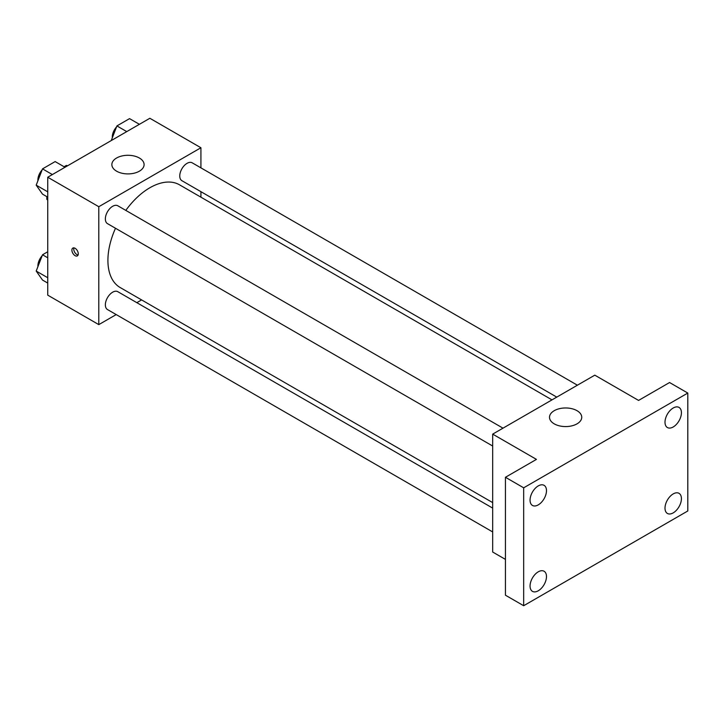 <?xml version="1.0" encoding="UTF-8"?>
<svg xmlns="http://www.w3.org/2000/svg" width="724" height="724" viewBox="0 0 724 724"><rect width="100%" height="100%" fill="white"/><g stroke="black" fill="none" stroke-linecap="round" stroke-linejoin="round"><path stroke-width="1.09" d="M64.083 166.737L66.355 165.434A19.973 11.53 120 0 1 67.604 165.76M47.739 199.779L46.825 199.254A19.973 11.53 120 0 0 47.739 200.177M46.825 199.254L46.825 196.629M67.269 165.959L66.355 165.434M116.202 314.578L98.799 324.623L47.739 295.148L47.739 177.235L149.859 118.274L200.919 147.75L200.919 167.85M141.605 299.917L136.836 302.668M115.496 228.259A59.314 34.245 120 0 0 107.912 260.405A59.314 34.245 120 0 0 120.202 287.555L492.682 502.61M551.996 399.874L179.516 184.819A59.314 34.245 120 0 0 125.813 210.394M200.919 191.67L200.919 197.181M98.799 324.623L98.799 206.711L200.919 147.75M577.399 385.204L192.213 162.828A10.317 5.955 120 0 0 184.267 165.588A10.317 5.955 120 0 0 179.76 175.968A10.317 5.955 120 0 0 181.896 180.692L556.765 397.114M492.682 508.112L117.813 291.691A10.317 5.955 120 0 0 109.867 294.451A10.317 5.955 120 0 0 105.36 304.831A10.317 5.955 120 0 0 107.496 309.555L492.682 531.941M492.682 446.029L107.496 223.644A10.317 5.955 -60 0 1 107.496 211.734A10.317 5.955 -60 0 1 117.813 205.779L502.999 428.165M98.799 206.711L47.739 177.235M116.582 171.181A16.118 9.303 180 0 1 111.858 164.601A16.118 9.303 180 0 1 127.976 155.289A16.118 9.303 180 0 1 144.094 164.601A16.118 9.303 180 0 1 134.139 173.199A16.118 9.303 180 0 1 116.582 171.181M78.282 253.825A4.516 2.606 60 0 1 77.35 255.889A4.516 2.606 60 0 1 72.834 253.282A4.516 2.606 60 0 1 72.834 248.07A4.516 2.606 60 0 1 76.31 249.282A4.516 2.606 60 0 1 78.282 253.825M78.074 255.02A4.516 2.606 60 0 1 74.672 252.224A4.516 2.606 60 0 1 73.948 247.879M505.442 559.399L492.682 552.032L492.682 434.119L594.802 375.159L638.568 400.426L669.564 382.525L687.8 393.06L687.8 510.972L523.678 605.726L505.442 595.2L505.442 477.279L536.448 459.387L492.682 434.119M523.678 605.726L523.678 487.813L505.442 477.279M523.678 487.813L687.8 393.06M554.222 423.848A16.118 9.303 180 0 1 549.507 417.268A16.118 9.303 180 0 1 565.625 407.965A16.118 9.303 180 0 1 581.743 417.268A16.118 9.303 180 0 1 571.788 425.866A16.118 9.303 180 0 1 554.222 423.848M673.211 426.97A11.611 6.706 -60 0 1 667.401 427.54A11.611 6.706 -60 0 1 665.628 418.237A11.611 6.706 -60 0 1 673.211 408.001A11.611 6.706 -60 0 1 679.021 407.422A11.611 6.706 -60 0 1 680.795 416.734A11.611 6.706 -60 0 1 673.211 426.97M538.267 504.872A11.611 6.706 -60 0 1 532.466 505.452A11.611 6.706 -60 0 1 530.683 496.139A11.611 6.706 -60 0 1 538.267 485.904A11.611 6.706 -60 0 1 544.077 485.333A11.611 6.706 -60 0 1 545.86 494.637A11.611 6.706 -60 0 1 538.267 504.872M538.267 590.784A11.611 6.706 -60 0 1 532.466 591.363A11.611 6.706 -60 0 1 530.683 582.051A11.611 6.706 -60 0 1 538.267 571.815A11.611 6.706 -60 0 1 544.077 571.245A11.611 6.706 -60 0 1 545.86 580.548A11.611 6.706 -60 0 1 538.267 590.784M673.211 512.873A11.611 6.706 -60 0 1 667.401 513.452A11.611 6.706 -60 0 1 665.628 504.148A11.611 6.706 -60 0 1 673.211 493.913A11.611 6.706 -60 0 1 679.021 493.334A11.611 6.706 -60 0 1 680.795 502.637A11.611 6.706 -60 0 1 673.211 512.873M47.739 197.163L42.517 194.141L36.2 185.154L42.517 168.873L55.151 161.579L64.997 167.271M47.739 191.824L36.2 185.154M52.363 174.565L42.517 168.873M42.128 169.878A10.317 5.955 120 0 0 37.892 179.968A10.317 5.955 120 0 0 37.919 180.719M111.234 140.574L116.917 125.922L129.551 118.627L139.397 124.311M126.763 131.605L116.917 125.922M116.528 126.926A10.317 5.955 120 0 0 112.292 137.017A10.317 5.955 120 0 0 112.32 137.759M47.739 283.066L42.517 280.052L36.2 271.066L42.517 254.785L47.739 251.771M47.739 277.726L36.2 271.066M47.739 257.798L42.517 254.785M42.128 255.789A10.317 5.955 120 0 0 37.892 265.88A10.317 5.955 120 0 0 37.919 266.631"/></g></svg>
